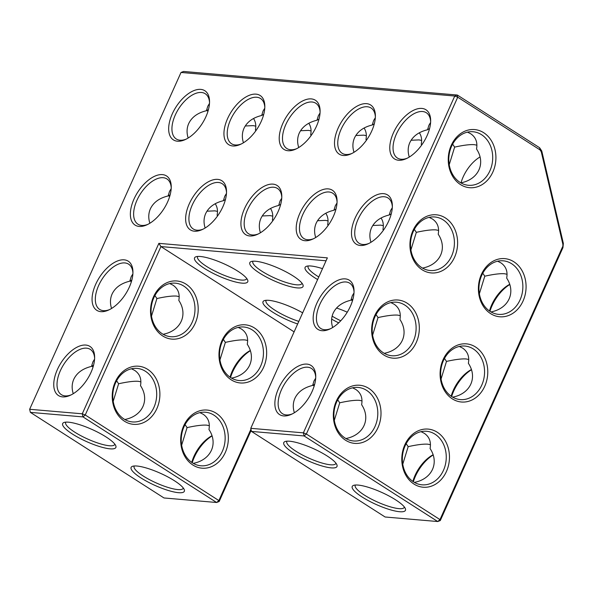 <?xml version="1.0" encoding="UTF-8"?>
<svg xmlns="http://www.w3.org/2000/svg" width="593" height="593" viewBox="0 0 593 593"><rect width="100%" height="100%" fill="white"/><g stroke="black" fill="none" stroke-linecap="round" stroke-linejoin="round"><path stroke-width="0.89" d="M174.527 480.804A29.176 6.649 24.2 0 1 184.23 489.566A29.176 6.649 24.2 0 1 155.003 485.422A29.176 6.649 24.2 0 1 132.491 466.313A29.176 6.649 24.2 0 1 174.527 480.804M30.376 412.38L29.65 409.281L82.271 413.81L82.998 416.909L30.376 412.38L163.994 497.964L216.623 502.493L219.18 501.5L251.21 430.236M250.958 429.154L218.869 500.566L85.244 414.981L160.933 246.569L158.88 243.352L82.271 413.81L85.244 414.981L82.998 416.909L216.623 502.493L218.869 500.566L219.18 501.5M106.073 436.959A29.176 6.649 24.2 0 1 115.776 445.721A29.176 6.649 24.2 0 1 86.548 441.577A29.176 6.649 24.2 0 1 64.037 422.468A29.176 6.649 24.2 0 1 106.073 436.959M183.259 487.965A26.87 6.123 24.2 0 1 183.155 488.328A26.87 6.123 24.2 0 1 156.137 482.895A26.87 6.123 24.2 0 1 134.137 466.298A26.87 6.123 24.2 0 1 134.337 465.979M114.805 444.12A26.87 6.123 24.2 0 1 114.701 444.483A26.87 6.123 24.2 0 1 87.682 439.05A26.87 6.123 24.2 0 1 65.682 422.453A26.87 6.123 24.2 0 1 65.882 422.134M199.915 412.632L203.08 414.21C208.217 417.68 210.181 422.772 208.958 429.495C218.357 443.579 211.13 459.664 193.792 463.244L193.496 463.489M29.65 409.281L181.021 72.457L454.764 96.029L303.386 432.853L304.113 435.951L251.484 431.415L250.765 428.316L303.386 432.853L306.359 434.017L439.984 519.601L440.295 520.543L562.942 247.637L563.35 243.404L562.868 244.22L562.942 247.637M326.054 260.787L160.933 246.569L294.106 331.865M147.701 369.372A29.176 23.802 -85.1 0 1 148.257 419.777A29.176 23.802 -85.1 0 1 112.218 396.695A29.176 23.802 -85.1 0 1 147.701 369.372M216.156 413.217A29.176 23.802 -85.1 0 1 216.712 463.622A29.176 23.802 -85.1 0 1 180.672 440.54A29.176 23.802 -85.1 0 1 216.156 413.217M186.009 284.143A29.176 23.802 -85.1 0 1 186.565 334.548A29.176 23.802 -85.1 0 1 150.518 311.466A29.176 23.802 -85.1 0 1 186.009 284.143M254.464 327.988A29.176 23.802 -85.1 0 1 255.02 378.393A29.176 23.802 -85.1 0 1 218.973 355.311A29.176 23.802 -85.1 0 1 254.464 327.988M250.765 428.316L327.366 257.866L158.88 243.352M85.837 345.067A29.176 15.5 122.6 0 1 94.635 357.09A29.176 15.5 122.6 0 1 70.13 395.353A29.176 15.5 122.6 0 1 55.386 374.783A29.176 15.5 122.6 0 1 85.837 345.067M124.145 259.838A29.176 15.5 122.6 0 1 132.943 271.861A29.176 15.5 122.6 0 1 108.43 310.124A29.176 15.5 122.6 0 1 93.694 289.554A29.176 15.5 122.6 0 1 124.145 259.838M162.445 174.616A29.176 15.5 122.6 0 1 171.244 186.639A29.176 15.5 122.6 0 1 146.738 224.895A29.176 15.5 122.6 0 1 131.994 204.326A29.176 15.5 122.6 0 1 162.445 174.616M200.745 89.387A29.176 15.5 122.6 0 1 209.544 101.41A29.176 15.5 122.6 0 1 185.038 139.674A29.176 15.5 122.6 0 1 170.295 119.097A29.176 15.5 122.6 0 1 200.745 89.387M217.72 179.375A29.176 15.5 122.6 0 1 226.519 191.398A29.176 15.5 122.6 0 1 202.013 229.661A29.176 15.5 122.6 0 1 187.269 209.084A29.176 15.5 122.6 0 1 217.72 179.375M256.028 94.146A29.176 15.5 122.6 0 1 264.826 106.169A29.176 15.5 122.6 0 1 240.313 144.433A29.176 15.5 122.6 0 1 225.577 123.855A29.176 15.5 122.6 0 1 256.028 94.146M306.952 364.109A29.176 15.5 122.6 0 1 315.75 376.132A29.176 15.5 122.6 0 1 291.245 414.396A29.176 15.5 122.6 0 1 276.501 393.819A29.176 15.5 122.6 0 1 306.952 364.109M345.252 278.88A29.176 15.5 122.6 0 1 354.051 290.904A29.176 15.5 122.6 0 1 329.545 329.167A29.176 15.5 122.6 0 1 314.801 308.59A29.176 15.5 122.6 0 1 345.252 278.88M273.002 184.134A29.176 15.5 122.6 0 1 281.801 196.157A29.176 15.5 122.6 0 1 257.295 234.42A29.176 15.5 122.6 0 1 242.552 213.843A29.176 15.5 122.6 0 1 273.002 184.134M328.277 188.893A29.176 15.5 122.6 0 1 337.076 200.916A29.176 15.5 122.6 0 1 312.57 239.179A29.176 15.5 122.6 0 1 297.827 218.602A29.176 15.5 122.6 0 1 328.277 188.893M311.303 98.905A29.176 15.5 122.6 0 1 320.101 110.928A29.176 15.5 122.6 0 1 295.596 149.191A29.176 15.5 122.6 0 1 280.852 128.614A29.176 15.5 122.6 0 1 311.303 98.905M366.585 103.664A29.176 15.5 122.6 0 1 375.384 115.687A29.176 15.5 122.6 0 1 350.871 153.95A29.176 15.5 122.6 0 1 336.135 133.381A29.176 15.5 122.6 0 1 366.585 103.664M383.56 193.652A29.176 15.5 122.6 0 1 392.358 205.675A29.176 15.5 122.6 0 1 367.845 243.938A29.176 15.5 122.6 0 1 353.109 223.361A29.176 15.5 122.6 0 1 383.56 193.652M421.86 108.423A29.176 15.5 122.6 0 1 430.659 120.446A29.176 15.5 122.6 0 1 406.153 158.709A29.176 15.5 122.6 0 1 391.41 138.139A29.176 15.5 122.6 0 1 421.86 108.423M131.461 368.787L134.626 370.366C139.763 373.835 141.727 378.927 140.504 385.65C149.903 399.734 142.676 415.819 125.338 419.399L125.041 419.644M213.91 415.144A26.87 21.926 -85.1 0 1 224.124 446.24A26.87 21.926 -85.1 0 1 200.886 465.779A26.87 21.926 -85.1 0 1 181.347 437.13A26.87 21.926 -85.1 0 1 205.497 412.239A26.87 21.926 -85.1 0 1 213.91 415.144M209.344 425.692L206.772 425.159C202.391 424.84 195.823 425.663 187.069 427.612L181.651 445.18M211.975 435.751A26.87 14.276 -57.4 0 0 191.761 462.407M185.068 424.632L187.069 427.612M140.889 381.848L138.317 381.314C133.936 381.002 127.369 381.818 118.615 383.767L113.196 401.335M440.295 520.543L437.738 521.536L439.984 519.601L562.624 246.703M251.484 431.415L385.109 517L437.738 521.536L304.113 435.951L306.359 434.017L457.729 97.193L540.015 149.896L541.276 151.801L562.868 244.22M91.804 366.155A26.87 21.926 -85.1 0 1 92.834 366.77A26.87 21.926 -85.1 0 1 93.079 366.926M130.104 280.926A26.87 21.926 -85.1 0 1 131.135 281.542A26.87 21.926 -85.1 0 1 131.379 281.697M168.412 195.697A26.87 21.926 -85.1 0 1 169.442 196.313A26.87 21.926 -85.1 0 1 169.68 196.476M206.712 110.468A26.87 21.926 -85.1 0 1 207.743 111.084A26.87 21.926 -85.1 0 1 207.987 111.247M322.518 268.651A29.176 6.649 -155.8 0 0 306.477 266.294A29.176 6.649 -155.8 0 0 317.618 279.555M293.238 276.027A29.176 6.649 -155.8 0 0 251.202 261.535A29.176 6.649 -155.8 0 0 273.707 280.637A29.176 6.649 -155.8 0 0 302.941 284.788A29.176 6.649 -155.8 0 0 293.238 276.027M237.956 271.268A29.176 6.649 -155.8 0 0 195.92 256.776A29.176 6.649 -155.8 0 0 218.432 275.878A29.176 6.649 -155.8 0 0 247.659 280.029A29.176 6.649 -155.8 0 0 237.956 271.268M347.261 312.2A29.176 6.649 -155.8 0 0 336.55 308.019M331.635 319.13A29.176 6.649 -155.8 0 0 338.677 322.851M302.66 312.837A29.176 6.649 -155.8 0 0 264.374 300.621A29.176 6.649 -155.8 0 0 270.393 310.599A29.176 6.649 -155.8 0 0 297.656 323.971M145.455 371.3A26.87 21.926 -85.1 0 1 155.67 402.395A26.87 21.926 -85.1 0 1 132.432 421.934A26.87 21.926 -85.1 0 1 112.892 393.285A26.87 21.926 -85.1 0 1 137.042 368.394A26.87 21.926 -85.1 0 1 145.455 371.3M183.763 286.071A26.87 21.926 -85.1 0 1 193.97 317.166A26.87 21.926 -85.1 0 1 170.732 336.705A26.87 21.926 -85.1 0 1 151.193 308.056A26.87 21.926 -85.1 0 1 175.343 283.165A26.87 21.926 -85.1 0 1 183.763 286.071M252.218 329.916A26.87 21.926 -85.1 0 1 262.425 361.011A26.87 21.926 -85.1 0 1 239.187 380.55A26.87 21.926 -85.1 0 1 219.647 351.901A26.87 21.926 -85.1 0 1 243.797 327.01A26.87 21.926 -85.1 0 1 252.218 329.916M181.021 72.457L183.585 71.464L457.322 95.036L454.764 96.029L457.729 97.193L457.322 95.036L539.608 147.739L541.757 150.978L563.35 243.404M71.138 394.879A26.87 14.276 122.6 0 1 61.346 394.656A26.87 14.276 122.6 0 1 61.961 367.467A26.87 14.276 122.6 0 1 86.563 348.165A26.87 14.276 122.6 0 1 90.329 349.403A26.87 14.276 122.6 0 1 94.628 358.202M109.438 309.65A26.87 14.276 122.6 0 1 99.646 309.427A26.87 14.276 122.6 0 1 100.261 282.246A26.87 14.276 122.6 0 1 124.864 262.936A26.87 14.276 122.6 0 1 128.629 264.174A26.87 14.276 122.6 0 1 132.928 272.98M147.746 224.421A26.87 14.276 122.6 0 1 137.954 224.198A26.87 14.276 122.6 0 1 138.562 197.017A26.87 14.276 122.6 0 1 163.171 177.707A26.87 14.276 122.6 0 1 166.937 178.945A26.87 14.276 122.6 0 1 171.229 187.751M186.046 139.192A26.87 14.276 122.6 0 1 176.254 138.97A26.87 14.276 122.6 0 1 176.87 111.788A26.87 14.276 122.6 0 1 201.472 92.486A26.87 14.276 122.6 0 1 205.237 93.724A26.87 14.276 122.6 0 1 209.537 102.522M203.021 229.18A26.87 14.276 122.6 0 1 193.229 228.957A26.87 14.276 122.6 0 1 193.844 201.776A26.87 14.276 122.6 0 1 218.446 182.474A26.87 14.276 122.6 0 1 222.212 183.704A26.87 14.276 122.6 0 1 226.511 192.51M241.321 143.951A26.87 14.276 122.6 0 1 231.529 143.736A26.87 14.276 122.6 0 1 232.145 116.547A26.87 14.276 122.6 0 1 256.747 97.245A26.87 14.276 122.6 0 1 260.52 98.482A26.87 14.276 122.6 0 1 264.812 107.281M292.253 413.914A26.87 14.276 122.6 0 1 282.461 413.692A26.87 14.276 122.6 0 1 283.069 386.51A26.87 14.276 122.6 0 1 307.678 367.208A26.87 14.276 122.6 0 1 311.444 368.446A26.87 14.276 122.6 0 1 315.735 377.244M330.553 328.692A26.87 14.276 122.6 0 1 320.761 328.47A26.87 14.276 122.6 0 1 321.376 301.281A26.87 14.276 122.6 0 1 345.978 281.979A26.87 14.276 122.6 0 1 349.744 283.217A26.87 14.276 122.6 0 1 354.043 292.015M258.296 233.939A26.87 14.276 122.6 0 1 248.504 233.724A26.87 14.276 122.6 0 1 249.119 206.534A26.87 14.276 122.6 0 1 273.721 187.232A26.87 14.276 122.6 0 1 277.494 188.47A26.87 14.276 122.6 0 1 281.786 197.269M313.578 238.705A26.87 14.276 122.6 0 1 303.786 238.482A26.87 14.276 122.6 0 1 304.402 211.293A26.87 14.276 122.6 0 1 329.004 191.991A26.87 14.276 122.6 0 1 332.769 193.229A26.87 14.276 122.6 0 1 337.069 202.028M296.604 148.717A26.87 14.276 122.6 0 1 286.812 148.495A26.87 14.276 122.6 0 1 287.427 121.306A26.87 14.276 122.6 0 1 312.029 102.003A26.87 14.276 122.6 0 1 315.795 103.241A26.87 14.276 122.6 0 1 320.094 112.04M351.879 153.476A26.87 14.276 122.6 0 1 342.087 153.253A26.87 14.276 122.6 0 1 342.702 126.064A26.87 14.276 122.6 0 1 367.304 106.762A26.87 14.276 122.6 0 1 371.07 108A26.87 14.276 122.6 0 1 375.369 116.799M368.853 243.464A26.87 14.276 122.6 0 1 359.061 243.241A26.87 14.276 122.6 0 1 359.677 216.052A26.87 14.276 122.6 0 1 384.279 196.75A26.87 14.276 122.6 0 1 388.044 197.988A26.87 14.276 122.6 0 1 392.344 206.787M407.161 158.235A26.87 14.276 122.6 0 1 397.369 158.012A26.87 14.276 122.6 0 1 397.977 130.823A26.87 14.276 122.6 0 1 422.587 111.521A26.87 14.276 122.6 0 1 426.352 112.759A26.87 14.276 122.6 0 1 430.644 121.558M94.576 359.143L92.901 361.886L91.507 366.4C82.783 368.512 76.875 372.804 73.777 379.29C71.812 383.767 71.642 388.571 73.258 393.7M116.613 380.788L118.615 383.767M91.507 366.4L93.561 365.206M238.216 327.403L241.381 328.989C246.525 332.451 248.482 337.55 247.259 344.266C256.658 358.35 249.431 374.435 232.093 378.015L231.796 378.26M212.042 435.944A29.176 15.5 -57.4 0 0 192.221 462.718M169.761 283.558L172.926 285.144C178.07 288.606 180.027 293.705 178.804 300.421C188.203 314.505 180.976 330.59 163.638 334.17L163.342 334.415M483.725 132.728A29.176 23.802 -85.1 0 1 484.281 183.133A29.176 23.802 -85.1 0 1 448.241 160.043A29.176 23.802 -85.1 0 1 483.725 132.728M368.816 388.408A29.176 23.802 -85.1 0 1 369.372 438.813A29.176 23.802 -85.1 0 1 333.333 415.73A29.176 23.802 -85.1 0 1 368.816 388.408M407.124 303.179A29.176 23.802 -85.1 0 1 407.68 353.591A29.176 23.802 -85.1 0 1 371.633 330.501A29.176 23.802 -85.1 0 1 407.124 303.179M437.271 432.253A29.176 23.802 -85.1 0 1 437.827 482.658A29.176 23.802 -85.1 0 1 401.787 459.575A29.176 23.802 -85.1 0 1 437.271 432.253M475.579 347.024A29.176 23.802 -85.1 0 1 476.135 397.436A29.176 23.802 -85.1 0 1 440.088 374.346A29.176 23.802 -85.1 0 1 475.579 347.024M445.425 217.957A29.176 23.802 -85.1 0 1 445.98 268.362A29.176 23.802 -85.1 0 1 409.933 245.272A29.176 23.802 -85.1 0 1 445.425 217.957M513.879 261.795A29.176 23.802 -85.1 0 1 514.435 312.207A29.176 23.802 -85.1 0 1 478.388 289.117A29.176 23.802 -85.1 0 1 513.879 261.795M395.642 499.847A29.176 6.649 24.2 0 1 405.345 508.609A29.176 6.649 24.2 0 1 376.11 504.458A29.176 6.649 24.2 0 1 353.606 485.356A29.176 6.649 24.2 0 1 395.642 499.847M327.188 456.002A29.176 6.649 24.2 0 1 336.891 464.764A29.176 6.649 24.2 0 1 307.656 460.613A29.176 6.649 24.2 0 1 285.151 441.511A29.176 6.649 24.2 0 1 327.188 456.002M154.914 295.566L156.915 298.538L151.497 316.106M132.884 273.914L131.201 276.664L129.808 281.178C121.083 283.284 115.175 287.575 112.077 294.061C110.12 298.538 109.942 303.342 111.558 308.471M129.808 281.178L131.868 279.985M223.368 339.411L225.37 342.383L219.951 359.951M171.184 188.685L169.509 191.435L168.115 195.949C159.391 198.055 153.476 202.346 150.385 208.832C148.42 213.31 148.25 218.113 149.859 223.242M168.115 195.949L170.169 194.756M209.485 103.456L207.809 106.206L206.416 110.721C197.691 112.826 191.784 117.125 188.685 123.611C186.721 128.081 186.55 132.884 188.166 138.013M206.416 110.721L208.469 109.527M308.323 265.96A26.87 6.123 -155.8 0 0 308.123 266.279A26.87 6.123 -155.8 0 0 318.782 276.975M253.041 261.202A26.87 6.123 -155.8 0 0 252.84 261.52A26.87 6.123 -155.8 0 0 274.841 278.117A26.87 6.123 -155.8 0 0 301.859 283.543A26.87 6.123 -155.8 0 0 301.97 283.187M197.766 256.435A26.87 6.123 -155.8 0 0 197.565 256.762A26.87 6.123 -155.8 0 0 219.566 273.358A26.87 6.123 -155.8 0 0 246.584 278.784A26.87 6.123 -155.8 0 0 246.688 278.428M332.132 316.165A26.87 6.123 -155.8 0 0 340.753 320.776M266.22 300.28A26.87 6.123 -155.8 0 0 266.02 300.607A26.87 6.123 -155.8 0 0 298.813 321.399M226.467 193.444L224.784 196.194L223.391 200.708C214.666 202.813 208.758 207.113 205.66 213.591C203.696 218.068 203.525 222.872 205.141 228.001M264.767 108.215L263.084 110.965L261.691 115.479C252.966 117.584 247.059 121.884 243.96 128.37C242.003 132.839 241.825 137.643 243.441 142.772M315.691 378.178L314.016 380.928L312.622 385.443C303.898 387.548 297.982 391.847 294.891 398.333C292.927 402.803 292.757 407.606 294.373 412.735M353.991 292.949L352.316 295.699L350.923 300.214C342.198 302.319 336.29 306.618 333.192 313.104C331.228 317.574 331.057 322.377 332.673 327.506M281.742 198.203L280.059 200.953L278.673 205.467C269.948 207.572 264.033 211.871 260.942 218.357C258.978 222.827 258.8 227.63 260.416 232.76M337.017 202.962L335.341 205.712L333.948 210.226C325.223 212.331 319.316 216.63 316.217 223.116C314.253 227.586 314.082 232.389 315.698 237.519M320.042 112.974L318.367 115.724L316.973 120.238C308.249 122.343 302.341 126.643 299.243 133.129C297.278 137.598 297.108 142.402 298.724 147.531M375.325 117.733L373.642 120.483L372.248 124.997C363.524 127.102 357.616 131.401 354.518 137.887C352.561 142.357 352.383 147.16 353.999 152.29M392.299 207.72L390.617 210.471L389.223 214.985C380.498 217.09 374.591 221.389 371.492 227.875C369.535 232.345 369.357 237.148 370.973 242.278M430.6 122.492L428.924 125.242L427.531 129.756C418.806 131.861 412.891 136.16 409.8 142.646C407.836 147.123 407.665 151.919 409.281 157.056M179.19 296.619L176.618 296.085C172.237 295.774 165.669 296.589 156.915 298.538M247.644 340.464L245.072 339.93C240.691 339.619 234.124 340.434 225.37 342.383M250.283 350.522A26.87 14.276 -57.4 0 0 230.062 377.178M541.276 151.801L541.757 150.978M481.479 134.655A26.87 21.926 -85.1 0 1 491.686 165.743A26.87 21.926 -85.1 0 1 468.448 185.29A26.87 21.926 -85.1 0 1 448.916 156.641A26.87 21.926 -85.1 0 1 473.058 131.75A26.87 21.926 -85.1 0 1 481.479 134.655M540.015 149.896L539.608 147.739M366.57 390.342A26.87 21.926 -85.1 0 1 376.777 421.43A26.87 21.926 -85.1 0 1 353.539 440.977A26.87 21.926 -85.1 0 1 334.007 412.32A26.87 21.926 -85.1 0 1 358.15 387.437A26.87 21.926 -85.1 0 1 366.57 390.342M404.878 305.113A26.87 21.926 -85.1 0 1 415.085 336.201A26.87 21.926 -85.1 0 1 391.847 355.748A26.87 21.926 -85.1 0 1 372.308 327.099A26.87 21.926 -85.1 0 1 396.458 302.208A26.87 21.926 -85.1 0 1 404.878 305.113M435.025 434.187A26.87 21.926 -85.1 0 1 445.232 465.275A26.87 21.926 -85.1 0 1 421.994 484.822A26.87 21.926 -85.1 0 1 402.462 456.165A26.87 21.926 -85.1 0 1 426.604 431.281A26.87 21.926 -85.1 0 1 435.025 434.187M473.333 348.958A26.87 21.926 -85.1 0 1 483.54 380.046A26.87 21.926 -85.1 0 1 460.301 399.593A26.87 21.926 -85.1 0 1 440.762 370.944A26.87 21.926 -85.1 0 1 464.912 346.053A26.87 21.926 -85.1 0 1 473.333 348.958M443.179 219.884A26.87 21.926 -85.1 0 1 453.386 250.972A26.87 21.926 -85.1 0 1 430.147 270.519A26.87 21.926 -85.1 0 1 410.608 241.87A26.87 21.926 -85.1 0 1 434.758 216.979A26.87 21.926 -85.1 0 1 443.179 219.884M511.633 263.729A26.87 21.926 -85.1 0 1 521.84 294.817A26.87 21.926 -85.1 0 1 498.602 314.364A26.87 21.926 -85.1 0 1 479.062 285.715A26.87 21.926 -85.1 0 1 503.212 260.824A26.87 21.926 -85.1 0 1 511.633 263.729M312.919 385.191A26.87 21.926 -85.1 0 1 313.949 385.806A26.87 21.926 -85.1 0 1 314.186 385.969M351.219 299.962A26.87 21.926 -85.1 0 1 352.249 300.584A26.87 21.926 -85.1 0 1 352.494 300.74M404.374 507.008A26.87 6.123 24.2 0 1 404.263 507.363A26.87 6.123 24.2 0 1 377.244 501.937A26.87 6.123 24.2 0 1 355.251 485.341A26.87 6.123 24.2 0 1 355.444 485.022M335.92 463.163A26.87 6.123 24.2 0 1 335.808 463.518A26.87 6.123 24.2 0 1 308.79 458.092A26.87 6.123 24.2 0 1 286.797 441.496A26.87 6.123 24.2 0 1 286.99 441.177M217.49 211.39L214.918 210.856L206.957 211.197M217.572 215.948L217.112 215.192C217.979 210.745 217.342 206.927 215.207 203.725M255.798 126.161L253.226 125.627L245.257 125.975M255.879 130.719L255.413 129.963C256.28 125.516 255.642 121.698 253.515 118.504M223.391 200.708L225.444 199.515M261.691 115.479L263.752 114.286M272.773 216.149L270.2 215.615L262.232 215.963M272.854 220.707L272.387 219.951C273.254 215.504 272.624 211.686 270.49 208.491M278.673 205.467L280.726 204.274M311.073 130.92L308.501 130.386L300.54 130.734M311.155 135.478L310.688 134.722C311.555 130.275 310.925 126.457 308.79 123.262M316.973 120.238L319.027 119.045M361.997 400.883L359.425 400.349C355.051 400.038 348.484 400.853 339.73 402.803L334.304 420.37M337.721 399.83L339.73 402.803M312.622 385.443L314.675 384.249M346.149 438.687L346.445 438.435C363.783 434.854 371.018 418.769 361.619 404.685C362.834 397.97 360.878 392.877 355.741 389.408L352.576 387.822M390.876 302.593L394.041 304.179C399.178 307.648 401.142 312.741 399.919 319.457C409.318 333.54 402.091 349.633 384.753 353.206L384.457 353.458M400.305 315.654L397.733 315.12C393.352 314.809 386.784 315.624 378.03 317.574L372.612 335.141M376.029 314.601L378.03 317.574M350.923 300.214L352.976 299.02M429.176 217.372L432.341 218.95C437.486 222.419 439.443 227.512 438.22 234.235C447.619 248.311 440.391 264.404 423.054 267.977L422.757 268.229M328.048 220.907L325.475 220.374L317.514 220.722M328.129 225.466L327.662 224.71C328.529 220.262 327.899 216.445 325.765 213.25M333.948 210.226L336.001 209.032M383.33 225.666L380.758 225.132L372.789 225.481M383.412 230.225L382.945 229.469C383.812 225.029 383.174 221.204 381.047 218.009M414.329 229.372L416.33 232.345L410.912 249.912M389.223 214.985L391.284 213.791M366.348 135.678L363.776 135.152L355.815 135.493M366.437 140.237L365.97 139.488C366.837 135.041 366.2 131.216 364.072 128.021M372.248 124.997L374.309 123.804M421.63 140.445L419.058 139.911L411.09 140.252M421.712 144.996L421.245 144.247C422.112 139.8 421.482 135.975 419.347 132.78M452.629 144.143L454.638 147.116L449.212 164.684M427.531 129.756L429.584 128.562M438.605 230.432L436.033 229.899C431.652 229.58 425.085 230.395 416.33 232.345M467.484 132.143L470.649 133.721C475.786 137.191 477.743 142.283 476.527 149.006C485.926 163.09 478.692 179.175 461.354 182.755L461.065 183M476.905 145.203L474.333 144.67C469.96 144.351 463.392 145.174 454.638 147.116M250.342 350.722A29.176 15.5 -57.4 0 0 230.521 377.489M421.03 431.667L424.195 433.253C429.332 436.722 431.289 441.815 430.073 448.53C439.472 462.614 432.238 478.699 414.9 482.279L414.603 482.532M459.33 346.438L462.496 348.024C467.632 351.493 469.597 356.586 468.374 363.301C477.773 377.385 470.545 393.47 453.208 397.051L452.911 397.303M497.631 261.216L500.796 262.795C505.94 266.264 507.897 271.357 506.674 278.08C516.08 292.156 508.846 308.249 491.508 311.822L491.212 312.074M406.175 443.675L408.184 446.648L402.758 464.215M444.483 358.446L446.485 361.419L441.066 378.986M509.758 284.529A29.176 15.5 -57.4 0 0 489.937 311.303M471.457 369.758A29.176 15.5 -57.4 0 0 451.636 396.524M433.157 454.987A29.176 15.5 -57.4 0 0 413.336 481.753M482.784 273.217L484.785 276.19L479.366 293.757M460.976 182.955A26.87 14.276 122.6 0 1 480.041 156.952M430.451 444.728L427.879 444.194C423.506 443.883 416.938 444.698 408.184 446.648M433.09 454.794A26.87 14.276 -57.4 0 0 412.876 481.442M468.759 359.499L466.187 358.965C461.806 358.654 455.239 359.469 446.485 361.419M471.391 369.565A26.87 14.276 -57.4 0 0 451.177 396.213M507.059 274.277L504.487 273.744C500.107 273.425 493.539 274.24 484.785 276.19M509.698 284.336A26.87 14.276 -57.4 0 0 489.477 310.984"/></g></svg>
